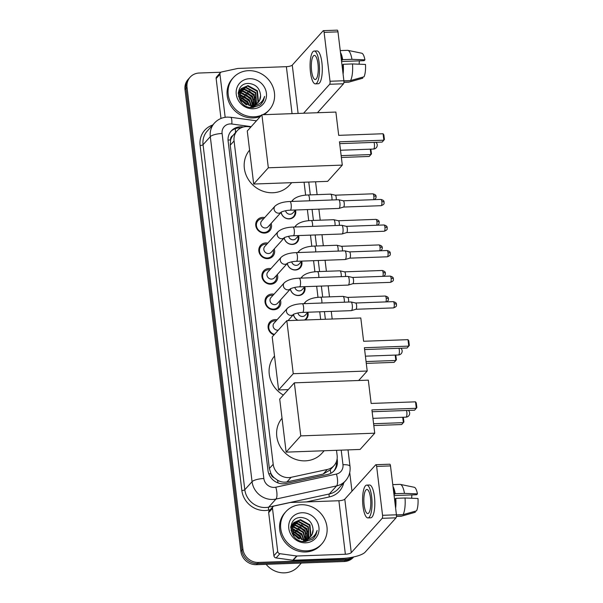 <?xml version="1.0" encoding="UTF-8"?>
<svg xmlns="http://www.w3.org/2000/svg" width="603" height="603" viewBox="0 0 603 603"><rect width="100%" height="100%" fill="white"/><g stroke="black" fill="none" stroke-linecap="round" stroke-linejoin="round"><path stroke-width="0.9" d="M307.869 312.279A7.726 7.1 -138 0 1 306.452 318.897A7.726 7.1 -138 0 1 305.178 319.989M304.779 286.719A7.726 7.1 -138 0 1 303.362 293.344A7.726 7.1 -138 0 1 298.515 295.553A7.726 7.1 -138 0 1 290.329 289.063M301.688 261.167A7.726 7.1 -138 0 1 300.271 267.792A7.726 7.1 -138 0 1 295.425 270.001A7.726 7.1 -138 0 1 287.232 263.503M298.591 235.615A7.726 7.1 -138 0 1 297.173 242.233A7.726 7.1 -138 0 1 292.327 244.449A7.726 7.1 -138 0 1 284.141 237.951M295.5 210.055A7.726 7.1 -138 0 1 294.083 216.681A7.726 7.1 -138 0 1 289.236 218.897A7.726 7.1 -138 0 1 281.051 212.399M274.026 334.876A8.216 7.553 -138 0 1 269.895 321.964A8.216 7.553 -138 0 1 275.051 319.613A8.216 7.553 -138 0 1 277.063 319.794M280.425 300.053A8.216 7.553 -138 0 1 279.016 307.409A8.216 7.553 -138 0 1 273.86 309.761A8.216 7.553 -138 0 1 265.953 305.08A8.216 7.553 -138 0 1 266.805 296.412A8.216 7.553 -138 0 1 271.961 294.053A8.216 7.553 -138 0 1 273.973 294.234M277.335 274.501A8.216 7.553 -138 0 1 275.925 281.85A8.216 7.553 -138 0 1 270.77 284.201A8.216 7.553 -138 0 1 262.863 279.528A8.216 7.553 -138 0 1 263.715 270.853A8.216 7.553 -138 0 1 268.87 268.501A8.216 7.553 -138 0 1 270.875 268.682M274.244 248.941A8.216 7.553 -138 0 1 272.827 256.298A8.216 7.553 -138 0 1 267.679 258.649A8.216 7.553 -138 0 1 259.772 253.976A8.216 7.553 -138 0 1 260.617 245.3A8.216 7.553 -138 0 1 265.772 242.949A8.216 7.553 -138 0 1 267.785 243.13M271.154 223.389A8.216 7.553 -138 0 1 269.737 230.745A8.216 7.553 -138 0 1 264.581 233.097A8.216 7.553 -138 0 1 256.674 228.416A8.216 7.553 -138 0 1 257.526 219.748A8.216 7.553 -138 0 1 262.682 217.397A8.216 7.553 -138 0 1 264.694 217.577M250.863 127.014L248.7 126.72A14.48 13.311 42 0 0 246.265 126.6A14.48 13.311 42 0 0 237.175 130.745A14.48 13.311 42 0 0 234.07 140.944L273.197 464.28A14.48 13.311 42 0 0 291.121 477.312L327.316 469.466A14.48 13.311 42 0 0 334.024 465.614A14.48 13.311 42 0 0 337.13 455.416L336.512 450.305M274.267 477.84A14.48 13.311 -138 0 1 270.905 473.453L270.935 473.694A4.824 4.44 42 0 0 274.267 477.84L277.493 480.184C280.516 481.97 283.681 482.543 286.99 481.903L323.185 474.056L330.097 469.971L334.024 465.614M237.175 130.745L232.856 135.585A4.824 4.44 42 0 0 230.542 139.934A14.48 3.927 173.1 0 0 228.047 140.092M230.542 139.934L230.572 140.175A14.48 13.311 -138 0 1 232.856 135.585M230.572 140.175L230.24 145.187L269.368 468.523L270.905 473.453M320.675 319.432L319.748 311.796M318 297.354L316.658 286.237M314.909 271.802L313.568 260.684M311.819 246.25L310.47 235.132M308.728 220.69L307.379 209.58M305.631 195.138L304.07 182.212M297.799 320.261A7.726 7.1 -138 0 1 293.42 314.615M353.087 557.074A14.48 13.311 -138 0 1 346.288 559.237L258.453 562.426L257.436 563.556A14.48 13.311 -138 0 1 241.893 550.222L186.018 88.49A14.48 13.311 -138 0 1 189.123 78.3A14.48 13.311 -138 0 0 186.018 88.49L241.893 550.222A14.48 13.311 -138 0 0 257.436 563.556L345.27 560.368L257.436 563.556L256.418 564.687A14.48 13.311 -138 0 1 240.876 551.353L185 89.621A14.48 13.311 -138 0 1 188.106 79.43L190.141 77.169A14.48 13.311 -138 0 1 199.231 73.023L220.932 72.232M353.637 556.953A14.48 13.311 -138 0 1 345.27 560.368A14.48 13.311 -138 0 0 353.637 556.953M353.712 556.938L353.343 557.353A14.48 13.311 -138 0 1 344.253 561.499L256.418 564.687M243.386 127.014L242.76 126.924A14.48 13.311 42 0 0 240.326 126.803A14.48 13.311 42 0 0 231.243 130.949A14.48 13.311 42 0 0 228.13 141.147L267.988 470.491A14.48 13.311 42 0 0 285.912 483.523L327.542 474.501A14.48 13.311 42 0 0 334.243 470.649A14.48 13.311 42 0 0 337.348 460.451L337.137 458.679M230.745 131.529A14.48 13.311 -138 0 1 239.308 127.934A14.48 13.311 -138 0 1 240.838 127.964M258.453 562.426A14.48 13.311 -138 0 1 242.911 549.092L187.036 87.36A14.48 13.311 -138 0 1 190.141 77.169M349.725 472.556L351.979 491.174M336.353 461.808A14.48 13.311 -138 0 1 333.715 471.199M225.168 117.306L219.967 74.305L216.145 78.541A2.412 2.216 -138 0 1 216.665 76.845L220.487 72.601A2.412 2.216 42 0 0 219.967 74.305M220.977 118.467L216.145 78.541M323.381 30.655L337.25 30.15A2.412 0.693 87.9 0 1 337.974 31.853L324.105 32.358A2.412 0.693 -92.1 0 0 323.381 30.655A2.412 0.693 -92.1 0 0 323.185 30.761L292.267 65.101A4.824 1.312 -6.9 0 1 286.372 66.677L238.034 68.433A2.412 2.216 42 0 0 237.635 68.486L221.603 71.961A2.412 2.216 42 0 0 220.487 72.601M343.891 80.749A2.412 0.693 87.9 0 1 343.529 83.764L329.66 84.269A2.412 0.693 -92.1 0 0 330.022 81.254L343.891 80.749L337.974 31.853M317.449 112.731L343.529 83.764M330.022 81.254L324.105 32.358M329.66 84.269L303.58 113.236M317.977 63.918A12.068 3.452 -92.1 0 0 314.359 55.386A12.068 3.452 -92.1 0 0 311.615 70.981A12.068 3.452 -92.1 0 0 315.233 79.513A12.068 3.452 -92.1 0 0 317.977 63.918M341.562 61.514L364.137 60.692L364.921 59.825L351.956 59.328L342.708 59.659L341.411 60.262M359.403 60.865A9.656 2.759 -92.1 0 0 359.169 64.189M342.753 71.373A13.997 4.002 -92.1 0 0 342.745 64.845L343.265 64.272L352.514 63.941L365.478 64.438A12.55 3.588 -92.1 0 1 364.008 76.8L350.539 80.576L343.898 80.825M341.969 64.875L342.745 64.845M315.392 83.855L318.165 83.749A16.409 4.688 -92.1 0 0 321.896 62.546A16.409 4.688 -92.1 0 0 316.974 50.946L314.201 51.044A16.409 4.688 -92.1 0 0 310.47 72.254A16.409 4.688 -92.1 0 0 315.392 83.855A16.409 4.688 -92.1 0 0 319.123 62.644A16.409 4.688 -92.1 0 0 314.201 51.044M343.092 74.161A15.927 4.553 -92.1 0 0 343.265 64.272M343.929 82.332L348.662 82.159A15.927 4.553 -92.1 0 0 348.971 82.106A15.927 4.553 -92.1 0 0 349.265 81.993L362.735 78.209L362.614 77.192M343.936 82.189L349.265 81.993M350.539 80.576A15.927 4.553 -92.1 0 0 352.514 63.941M342.187 60.232A13.997 4.002 -92.1 0 0 340.801 55.242M342.708 59.659A15.927 4.553 -92.1 0 0 340.469 52.453M351.956 59.328A15.927 4.553 -92.1 0 0 347.818 50.35A15.927 4.553 -92.1 0 0 347.501 50.32L340.243 50.584M364.921 59.825A12.55 3.588 -92.1 0 0 361.747 53.215L347.818 50.35M261.416 115.294A24.135 22.183 -138 0 1 254.119 116.794A24.135 22.183 -138 0 1 230.896 103.06A24.135 22.183 -138 0 1 233.399 77.576A24.135 22.183 -138 0 1 248.542 70.664A24.135 22.183 -138 0 1 271.765 84.405A24.135 22.183 -138 0 1 269.27 109.882A24.135 22.183 -138 0 1 262.757 114.713M260.398 116.424A24.135 22.183 -138 0 1 253.102 117.924A24.135 22.183 -138 0 1 229.879 104.191A24.135 22.183 -138 0 1 232.381 78.707L233.399 77.576M251.278 107.492L255.363 105.412M257.21 103.362L258.009 101.952L257.014 91.226L247.607 86.041L241.162 88.731M249.966 107.326L255.122 105.465M257.436 103.166L258.408 101.5L257.421 90.774L248.006 85.596L241.358 88.498L239.858 90.834L241.388 100.965L250.479 105.563A10.907 10.025 -138 0 0 251.323 105.57A10.907 10.025 -138 0 0 258.167 102.442A10.907 10.025 -138 0 0 260.571 95.5C259.863 88.37 255.989 84.352 248.949 83.448C232.841 82.709 236.595 108.759 252.446 107.53L259.727 105.306L261.506 103.693L264.611 96.382C262.524 102.668 258.114 105.774 251.383 105.683L250.479 105.563M253.396 107.492L254.745 106.241M256.23 104.078L255.401 93.02L245.986 87.834L240.446 89.711M253.132 107.507L255.152 105.796M256.486 103.904L255.8 92.576L246.393 87.39L240.612 89.455M255.122 104.673L253.78 94.814L244.373 89.636L239.866 90.819M255.416 104.538L254.187 94.37L244.773 89.184L240.002 90.533M253.878 105.148L252.167 96.608L242.753 91.43L239.436 92.055M254.202 105.043L252.567 96.163L243.16 90.978L239.527 91.731M252.469 105.465L250.546 98.402L241.14 93.224L239.172 93.442M252.838 105.397L250.954 97.957L241.547 92.772L239.218 93.081M250.833 105.578L248.933 100.196L239.127 95.033M251.27 105.57L249.333 99.751L239.926 94.565L239.112 94.611M248.873 105.419L247.313 101.997L239.421 96.91M249.408 105.495L247.72 101.545L239.301 96.397M238.818 96.367L238.426 96.359M246.235 104.673L240.386 99.405M247.011 104.967L246.107 103.339L240.032 98.681M240.213 89.907L239.549 90.525M239.338 90.744L238.343 92.093M240.386 89.651L238.275 92.561M239.12 92.184L238.268 92.598M239.225 91.867L238.381 92.327M238.811 93.525L238.193 93.714M238.871 93.179L238.2 93.405M249.514 78.692A15.738 14.464 -138 0 1 266.405 93.186A15.738 14.464 -138 0 1 253.147 108.766A15.738 14.464 -138 0 1 236.263 94.279A15.738 14.464 -138 0 1 249.514 78.692M250.938 105.992L252.755 105.729M258.069 102.548L259.622 100.158L260.571 95.5M269.27 109.882L268.252 111.012A24.135 22.183 -138 0 1 263.88 114.676M245.986 104.236L240.883 99.623M247.599 102.442L242.504 97.829M249.212 100.641L244.117 96.035M253.539 106.384L253.471 105.698M253.418 105.276L252.77 102.631M250.833 98.847L245.738 94.241M242.007 92.779L239.346 92.417M239.059 92.41L238.637 92.41M252.446 97.053L247.351 92.447M254.067 95.259L248.964 90.654M245.798 104.485L240.612 99.812M248.753 104.997L247.554 102.887L239.956 97M250.366 103.203L249.167 101.093L241.569 95.206M251.986 101.41L250.788 99.299L243.19 93.405M253.599 99.608L252.401 97.505L244.803 91.611M255.212 97.814L254.021 95.711L246.423 89.817M261.416 103.791L263.473 100.633L264.611 96.382M291.746 182.664L289.5 185.151A26.547 24.406 -138 0 1 272.842 192.756A26.547 24.406 -138 0 1 247.471 177.975A26.547 24.406 -138 0 1 249.589 150.139M339.474 141.811L383.855 140.198L383.071 133.745L338.698 135.351L335.879 112.06L261.906 114.751L268.327 167.792L342.293 165.109L339.474 141.811M339.7 143.635L382.151 142.089L384.413 139.527L383.855 134.914L383.071 133.745M342.293 165.109L327.663 181.36L253.697 184.043L247.275 131.002L261.906 114.751M268.327 167.792L253.697 184.043M370.845 149.152L371.486 153.886L369.224 156.448L341.373 157.466M370.272 149.175L370.928 154.556L341.147 155.642M283.357 395.048A26.547 24.406 -138 0 1 274.508 356.049M364.393 347.727L408.774 346.114L407.99 339.655L363.609 341.268L360.798 317.969L286.824 320.66L293.246 373.709L367.212 371.018L364.393 347.727M364.611 349.544L407.07 348.006L409.331 345.436L408.774 340.823L407.99 339.655M367.212 371.018L358.672 380.501M293.246 373.709L278.609 389.96L288.257 389.606M278.609 389.96L272.194 336.911L286.824 320.66M395.764 355.061L396.405 359.795L394.143 362.365L366.285 363.375M395.191 355.084L395.847 360.466L366.066 361.551M324.188 450.75L321.942 453.245A26.547 24.406 -138 0 1 305.284 460.85A26.547 24.406 -138 0 1 279.913 446.062A26.547 24.406 -138 0 1 282.031 418.226M371.915 409.904L416.296 408.291L415.52 401.832L371.139 403.445L368.32 380.154L294.354 382.837L300.769 435.886L374.734 433.195L371.915 409.904M372.141 411.728L414.593 410.183L416.854 407.62L416.296 403.008L415.52 401.832M374.734 433.195L360.104 449.446L286.139 452.137L279.717 399.088L294.354 382.837M300.769 435.886L286.139 452.137M403.294 417.246L403.927 421.972L401.666 424.542L373.815 425.552M402.721 417.268L403.369 422.65L373.589 423.728M263.715 218.663A7.244 6.656 42 0 0 262.539 218.61A7.244 6.656 42 0 0 258.001 220.683A7.244 6.656 42 0 0 257.247 228.326A7.244 6.656 42 0 0 264.22 232.449A7.244 6.656 42 0 0 268.757 230.376A7.244 6.656 42 0 0 270.167 224.474M261.679 220.924A4.342 3.995 42 0 0 265.41 227.979A4.342 3.995 42 0 0 268.131 226.736L281.345 212.068A4.342 3.995 42 0 1 274.124 209.437A4.342 3.995 42 0 1 275.013 206.113L261.679 220.924M290.194 210.198A4.342 1.244 87.9 0 0 291.204 204.854A4.342 1.244 87.9 0 0 291.181 204.59A4.342 1.244 87.9 0 0 289.877 201.515L338.6 199.744A4.342 1.244 87.9 0 1 338.69 199.759A4.342 1.244 87.9 0 1 339.904 202.819A4.342 1.244 87.9 0 1 339.263 208.239A4.342 1.244 87.9 0 1 339.007 208.412A4.342 1.244 87.9 0 1 338.916 208.434L290.194 210.198C285.038 210.251 279.95 212.512 281.284 212.105L281.473 211.932M343.265 200.784A3.136 0.897 87.9 0 1 343.333 200.791A3.136 0.897 87.9 0 1 344.207 203A3.136 0.897 87.9 0 1 343.748 206.919A3.136 0.897 87.9 0 1 343.559 207.048A3.136 0.897 87.9 0 1 343.499 207.055M266.805 244.215A7.244 6.656 42 0 0 265.637 244.162A7.244 6.656 42 0 0 261.091 246.235A7.244 6.656 42 0 0 260.338 253.878A7.244 6.656 42 0 0 267.31 258.001A7.244 6.656 42 0 0 271.855 255.928A7.244 6.656 42 0 0 273.265 250.034M264.77 246.476A4.342 3.995 42 0 0 268.501 253.539A4.342 3.995 42 0 0 271.229 252.295L284.443 237.62A4.342 3.995 42 0 1 277.214 234.989A4.342 3.995 42 0 1 278.104 231.673L264.77 246.476M293.284 235.758A4.342 1.244 87.9 0 0 294.302 230.406A4.342 1.244 87.9 0 0 294.272 230.142A4.342 1.244 87.9 0 0 292.968 227.075L341.69 225.303A4.342 1.244 87.9 0 1 341.788 225.311A4.342 1.244 87.9 0 1 342.994 228.371A4.342 1.244 87.9 0 1 342.353 233.798A4.342 1.244 87.9 0 1 342.097 233.972A4.342 1.244 87.9 0 1 342.007 233.987L293.284 235.758C288.128 235.803 283.041 238.064 284.382 237.657L284.563 237.484M346.363 226.344A3.136 0.897 87.9 0 1 346.424 226.344A3.136 0.897 87.9 0 1 347.298 228.56A3.136 0.897 87.9 0 1 346.838 232.472A3.136 0.897 87.9 0 1 346.657 232.6A3.136 0.897 87.9 0 1 346.589 232.615M269.895 269.775A7.244 6.656 42 0 0 268.727 269.714A7.244 6.656 42 0 0 264.182 271.787A7.244 6.656 42 0 0 263.436 279.43A7.244 6.656 42 0 0 270.4 283.553A7.244 6.656 42 0 0 274.945 281.48A7.244 6.656 42 0 0 276.355 275.586M267.86 272.036A4.342 3.995 42 0 0 271.591 279.091A4.342 3.995 42 0 0 274.32 277.847L287.533 263.172A4.342 3.995 42 0 1 280.305 260.541A4.342 3.995 42 0 1 281.202 257.225L267.86 272.036M296.375 261.31A4.342 1.244 87.9 0 0 297.392 255.958A4.342 1.244 87.9 0 0 297.362 255.695A4.342 1.244 87.9 0 0 296.058 252.627L344.788 250.856A4.342 1.244 87.9 0 1 344.878 250.863A4.342 1.244 87.9 0 1 346.092 253.923A4.342 1.244 87.9 0 1 345.444 259.35A4.342 1.244 87.9 0 1 345.195 259.524A4.342 1.244 87.9 0 1 345.104 259.539L296.375 261.31C291.226 261.355 286.139 263.617 287.473 263.217L287.654 263.036M349.454 251.896A3.136 0.897 87.9 0 1 349.521 251.903A3.136 0.897 87.9 0 1 350.396 254.112A3.136 0.897 87.9 0 1 349.928 258.031A3.136 0.897 87.9 0 1 349.748 258.152A3.136 0.897 87.9 0 1 349.68 258.167M272.993 295.327A7.244 6.656 42 0 0 271.817 295.274A7.244 6.656 42 0 0 267.272 297.347A7.244 6.656 42 0 0 266.526 304.99A7.244 6.656 42 0 0 273.491 309.113A7.244 6.656 42 0 0 278.036 307.033A7.244 6.656 42 0 0 279.445 301.138M270.958 297.588A4.342 3.995 42 0 0 274.682 304.643A4.342 3.995 42 0 0 277.41 303.399L290.623 288.731A4.342 3.995 42 0 1 283.395 286.093A4.342 3.995 42 0 1 284.292 282.777L270.958 297.588M299.465 286.862A4.342 1.244 87.9 0 0 300.482 281.518A4.342 1.244 87.9 0 0 300.452 281.254A4.342 1.244 87.9 0 0 299.156 278.179L347.878 276.408A4.342 1.244 87.9 0 1 347.969 276.423A4.342 1.244 87.9 0 1 349.182 279.483A4.342 1.244 87.9 0 1 348.542 284.902A4.342 1.244 87.9 0 1 348.285 285.076A4.342 1.244 87.9 0 1 348.195 285.091L299.465 286.862C294.317 286.915 289.229 289.176 290.563 288.769L290.744 288.596M352.544 277.448A3.136 0.897 87.9 0 1 352.612 277.455A3.136 0.897 87.9 0 1 353.486 279.664A3.136 0.897 87.9 0 1 353.019 283.583A3.136 0.897 87.9 0 1 352.838 283.712A3.136 0.897 87.9 0 1 352.77 283.719M276.084 320.879A7.244 6.656 42 0 0 274.908 320.826A7.244 6.656 42 0 0 270.37 322.899A7.244 6.656 42 0 0 274.44 334.416M293.842 314.148L293.653 314.321C292.319 314.728 297.407 312.467 302.563 312.422A4.342 1.244 87.9 0 0 303.58 307.07A4.342 1.244 87.9 0 0 303.55 306.806A4.342 1.244 87.9 0 0 302.246 303.739C295.553 303.987 290.601 305.525 287.382 308.329L274.048 323.14A4.342 3.995 42 0 0 278.277 330.15M302.246 303.739L350.969 301.967A4.342 1.244 87.9 0 1 351.067 301.975A4.342 1.244 87.9 0 1 352.273 305.035A4.342 1.244 87.9 0 1 351.632 310.462A4.342 1.244 87.9 0 1 351.376 310.635A4.342 1.244 87.9 0 1 351.285 310.651L302.563 312.422M355.634 303A3.136 0.897 87.9 0 1 355.702 303.007A3.136 0.897 87.9 0 1 356.577 305.224A3.136 0.897 87.9 0 1 356.117 309.135A3.136 0.897 87.9 0 1 355.928 309.264A3.136 0.897 87.9 0 1 355.868 309.271L393.495 307.907C397.874 306.211 396.028 305.171 396.495 304.394A3.136 0.852 173.1 0 0 394.211 303.852A3.136 0.897 87.9 0 1 393.495 307.907M281.186 212.248A7.244 6.656 42 0 0 288.927 218.716A7.244 6.656 42 0 0 293.473 216.643A7.244 6.656 42 0 0 294.882 210.749M285.543 210.741A4.342 3.995 42 0 0 292.847 213.01L295.545 210.01M309.497 200.807A4.342 1.244 87.9 0 0 309.452 198.297A4.342 1.244 87.9 0 0 309.422 198.033A4.342 1.244 87.9 0 0 308.125 194.965L330.587 194.151A4.342 1.244 87.9 0 1 330.685 194.158A4.342 1.244 87.9 0 1 331.891 197.219A4.342 1.244 87.9 0 1 331.967 199.985M335.253 195.184A3.136 0.897 87.9 0 1 335.321 195.191A3.136 0.897 87.9 0 1 336.195 197.407A3.136 0.897 87.9 0 1 336.21 199.834M284.277 237.801A7.244 6.656 42 0 0 292.018 244.268A7.244 6.656 42 0 0 296.563 242.195A7.244 6.656 42 0 0 297.972 236.301M288.633 236.293A4.342 3.995 42 0 0 295.937 238.562L298.643 235.562M312.588 226.359A4.342 1.244 87.9 0 0 312.55 223.856A4.342 1.244 87.9 0 0 312.52 223.592A4.342 1.244 87.9 0 0 311.216 220.517L333.685 219.703A4.342 1.244 87.9 0 1 333.776 219.711A4.342 1.244 87.9 0 1 334.982 222.771A4.342 1.244 87.9 0 1 335.057 225.545M338.351 220.743A3.136 0.897 87.9 0 1 338.419 220.751A3.136 0.897 87.9 0 1 339.293 222.959A3.136 0.897 87.9 0 1 339.301 225.386M287.367 263.36A7.244 6.656 42 0 0 295.116 269.82A7.244 6.656 42 0 0 299.653 267.747A7.244 6.656 42 0 0 301.07 261.853M291.731 261.845A4.342 3.995 42 0 0 299.028 264.114L301.734 261.114M315.678 251.911A4.342 1.244 87.9 0 0 315.64 249.408A4.342 1.244 87.9 0 0 315.61 249.145A4.342 1.244 87.9 0 0 314.306 246.077L336.776 245.255A4.342 1.244 87.9 0 1 336.866 245.263A4.342 1.244 87.9 0 1 338.079 248.33A4.342 1.244 87.9 0 1 338.147 251.097M341.441 246.295A3.136 0.897 87.9 0 1 341.509 246.303A3.136 0.897 87.9 0 1 342.383 248.511A3.136 0.897 87.9 0 1 342.391 250.946M290.458 288.912A7.244 6.656 42 0 0 298.206 295.38A7.244 6.656 42 0 0 302.751 293.307A7.244 6.656 42 0 0 304.161 287.412M294.822 287.405A4.342 3.995 42 0 0 302.126 289.674L304.824 286.674M318.776 277.47A4.342 1.244 87.9 0 0 318.731 274.96A4.342 1.244 87.9 0 0 318.701 274.697A4.342 1.244 87.9 0 0 317.397 271.629L339.866 270.815A4.342 1.244 87.9 0 1 339.956 270.822A4.342 1.244 87.9 0 1 341.17 273.883A4.342 1.244 87.9 0 1 341.238 276.649M344.532 271.847A3.136 0.897 87.9 0 1 344.599 271.855A3.136 0.897 87.9 0 1 345.474 274.071A3.136 0.897 87.9 0 1 345.481 276.498M293.555 314.464A7.244 6.656 42 0 0 297.972 320.253M297.912 312.957A4.342 3.995 42 0 0 305.216 315.226L307.914 312.226M321.866 303.023A4.342 1.244 87.9 0 0 321.821 300.513A4.342 1.244 87.9 0 0 321.798 300.256A4.342 1.244 87.9 0 0 320.495 297.181L342.956 296.367A4.342 1.244 87.9 0 1 343.054 296.375A4.342 1.244 87.9 0 1 344.26 299.435A4.342 1.244 87.9 0 1 344.336 302.209M347.63 297.407A3.136 0.897 87.9 0 1 347.69 297.415A3.136 0.897 87.9 0 1 348.564 299.623A3.136 0.897 87.9 0 1 348.579 302.05M304.432 320.02A7.244 6.656 42 0 0 305.842 318.859A7.244 6.656 42 0 0 307.251 312.965M277.712 551.489A2.412 2.216 42 0 0 279.898 553.69L296.631 555.981A2.412 2.216 42 0 0 297.03 556.004L293.216 560.24A2.412 2.216 -138 0 1 292.809 560.217L276.076 557.933A2.412 2.216 -138 0 1 273.898 555.732L277.712 551.489L272.496 508.359L268.674 512.603A2.412 2.216 -138 0 1 269.194 510.899L273.008 506.663A2.412 2.216 42 0 0 272.496 508.359M273.898 555.732L268.674 512.603M293.216 560.24L341.554 558.484A19.311 5.239 173.1 0 0 365.139 552.16L396.058 517.819L382.189 518.324L351.27 552.665A4.824 1.312 -6.9 0 1 345.368 554.247L297.03 556.004M375.91 464.709L389.779 464.204A2.412 0.693 87.9 0 1 390.503 465.915L376.634 466.413A2.412 0.693 -92.1 0 0 375.91 464.709A2.412 0.693 -92.1 0 0 375.714 464.815L344.795 499.156A4.824 1.312 -6.9 0 1 338.894 500.739L290.556 502.495A2.412 2.216 42 0 0 290.164 502.54L274.131 506.023A2.412 2.216 42 0 0 273.008 506.663M382.189 518.324A2.412 0.693 -92.1 0 0 382.551 515.309L396.42 514.804L390.503 465.915M396.42 514.804A2.412 0.693 87.9 0 1 396.058 517.819M382.551 515.309L376.634 466.413M370.506 497.972A12.068 3.452 -92.1 0 0 366.88 489.448A12.068 3.452 -92.1 0 0 364.144 505.043A12.068 3.452 -92.1 0 0 367.762 513.568A12.068 3.452 -92.1 0 0 370.506 497.972M394.091 495.568L416.658 494.746L417.442 493.88L404.477 493.382L395.236 493.714L393.94 494.317M411.932 494.92A9.656 2.759 -92.1 0 0 411.698 498.251M395.282 505.427A13.997 4.002 -92.1 0 0 395.274 498.9L395.794 498.327L405.035 497.995L418 498.493A12.55 3.588 -92.1 0 1 416.537 510.854L403.068 514.638L396.427 514.879M394.498 498.93L395.274 498.9M367.92 517.909L370.694 517.804A16.409 4.688 -92.1 0 0 374.425 496.601A16.409 4.688 -92.1 0 0 369.503 485L366.73 485.106A16.409 4.688 -92.1 0 0 362.998 506.309A16.409 4.688 -92.1 0 0 367.92 517.909A16.409 4.688 -92.1 0 0 371.652 496.699A16.409 4.688 -92.1 0 0 366.73 485.106M395.621 508.216A15.927 4.553 -92.1 0 0 395.794 498.327M396.45 516.387L401.183 516.213A15.927 4.553 -92.1 0 0 401.5 516.168A15.927 4.553 -92.1 0 0 401.794 516.047L415.263 512.271L415.143 511.246M396.465 516.243L401.794 516.047M403.068 514.638A15.927 4.553 -92.1 0 0 405.035 497.995M394.716 494.287A13.997 4.002 -92.1 0 0 393.329 489.297M395.236 493.714A15.927 4.553 -92.1 0 0 392.99 486.508M404.477 493.382A15.927 4.553 -92.1 0 0 400.347 484.405A15.927 4.553 -92.1 0 0 400.03 484.375L392.764 484.639M417.442 493.88A12.55 3.588 -92.1 0 0 414.269 487.269L400.347 484.405M301.327 563.059L298.108 566.632A21.723 19.967 -138 0 1 284.48 572.85A21.723 19.967 -138 0 1 266.134 564.34M306.648 550.848A24.135 22.183 -138 0 1 283.425 537.115A24.135 22.183 -138 0 1 285.92 511.638A24.135 22.183 -138 0 1 301.07 504.726A24.135 22.183 -138 0 1 324.293 518.459A24.135 22.183 -138 0 1 321.791 543.936A24.135 22.183 -138 0 1 306.648 550.848M321.791 543.936L320.773 545.067A24.135 22.183 -138 0 1 305.631 551.979A24.135 22.183 -138 0 1 282.408 538.245A24.135 22.183 -138 0 1 284.902 512.769L285.92 511.638M303.806 541.547L307.892 539.466M309.738 537.416L310.53 536.007L309.543 525.281L300.128 520.103L293.691 522.786M302.495 541.381L307.643 539.519M309.965 537.228L310.937 535.562L309.942 524.836L300.535 519.65L293.887 522.56L292.387 524.896L293.917 535.019L303.007 539.625A10.907 10.025 -138 0 0 303.844 539.625A10.907 10.025 -138 0 0 310.688 536.504A10.907 10.025 -138 0 0 313.093 529.562C312.392 522.424 308.517 518.407 301.477 517.502C285.37 516.763 289.116 542.813 304.967 541.584L312.256 539.368L314.035 537.748L317.14 530.436C315.052 536.73 310.643 539.828 303.912 539.738L303.007 539.625M305.917 541.547L307.274 540.296M308.759 538.132L307.922 527.075L298.515 521.897L292.975 523.766M305.661 541.562L307.673 539.851M309.015 537.966L308.329 526.63L298.915 521.444L293.141 523.51M307.651 538.735L306.309 528.869L296.895 523.69L292.395 524.874M307.937 538.592L306.708 528.424L297.302 523.238L292.53 524.587M306.407 539.203L304.688 530.67L295.282 525.484L291.958 526.11M306.731 539.097L305.095 530.218L295.689 525.032L292.056 525.786M304.99 539.519L303.075 532.464L293.669 527.278L291.694 527.497M305.367 539.459L303.482 532.012L294.068 526.834L291.746 527.135M303.362 539.632L301.462 534.258L291.656 529.087M303.791 539.625L301.862 533.806L292.455 528.627L291.641 528.665M301.402 539.481L299.842 536.052L291.942 530.964M301.93 539.549L300.249 535.6L291.829 530.459M291.347 530.429L290.947 530.421M298.764 538.735L292.915 533.467M299.54 539.022L298.628 537.394L292.553 532.735M292.741 523.962L292.071 524.58M291.867 524.798L290.872 526.155M292.915 523.713L290.804 526.615M291.648 526.238L290.797 526.66M291.754 525.922L290.91 526.381M291.339 527.587L290.714 527.768M291.4 527.233L290.729 527.467M302.035 512.754A15.738 14.464 -138 0 1 318.927 527.241A15.738 14.464 -138 0 1 305.676 542.828A15.738 14.464 -138 0 1 288.784 528.334A15.738 14.464 -138 0 1 302.035 512.754M303.46 540.054L305.276 539.783M310.598 536.602L312.15 534.213L313.093 529.562M298.508 538.291L293.412 533.685M300.128 536.497L295.025 531.884M301.741 534.703L296.646 530.09M306.06 540.439L306 539.753M305.947 539.331L305.299 536.685M303.362 532.909L298.259 528.296M294.535 526.834L291.867 526.472M291.581 526.464L291.166 526.464M304.975 531.115L299.879 526.502M306.588 529.313L301.492 524.708M298.327 538.539L293.141 533.866M301.274 539.052L300.083 536.949L292.485 531.055M302.894 537.258L301.696 535.147L294.098 529.261M306.128 533.67L304.93 531.56L297.332 525.673M307.741 531.876L306.543 529.766L298.945 523.879M313.944 537.846L316.002 534.688L317.14 530.436M278.073 482.958A14.48 4.756 -102.2 0 0 277.493 480.184M235.494 132.615A14.48 3.392 -82.2 0 0 235.26 128.71M330.828 473.302A14.48 4.756 -102.2 0 0 330.218 469.843M270.935 473.694A14.48 3.927 173.1 0 0 268.802 473.815M230.24 145.187L234.07 140.944M323.185 474.056L327.316 469.466M286.99 481.903L291.121 477.312M269.368 468.523L273.197 464.28M240.876 551.353L242.911 549.092M185 89.621L187.036 87.36M344.253 561.499L346.288 559.237M251.187 126.653L231.846 124.007A9.656 8.872 42 0 0 230.225 123.924A9.656 8.872 42 0 0 222.1 133.489L263.85 478.518A9.656 8.872 42 0 0 274.214 487.405A9.656 8.872 42 0 0 275.805 487.209L336.429 474.056A9.656 8.872 42 0 0 342.971 464.694L341.208 450.132M336.429 474.056A9.656 3.173 -102.2 0 1 336.587 485.912L275.963 499.065A19.311 17.751 -138 0 1 272.782 499.457A19.311 17.751 -138 0 1 252.062 481.684L210.304 136.647A19.311 17.751 -138 0 1 214.449 123.057L207.198 131.107A19.311 17.751 42 0 0 203.053 144.705L244.803 489.734A19.311 17.751 42 0 0 265.531 507.515A19.311 17.751 42 0 0 268.704 507.115L329.336 493.97A19.311 17.751 42 0 0 338.275 488.837L345.527 480.779A19.311 17.751 -138 0 1 336.587 485.912L329.336 493.97A2.412 0.791 77.8 0 0 329.374 496.932L306.384 501.915M270.219 509.761L268.75 510.078A21.723 19.967 -138 0 1 241.856 490.525L200.106 145.496A2.412 0.656 173.1 0 0 203.053 144.705L210.304 136.647A9.656 2.616 -6.9 0 1 222.1 133.489M268.75 510.078A2.412 0.791 77.8 0 1 268.704 507.115L275.963 499.065A9.656 3.173 -102.2 0 0 275.805 487.209M200.106 145.496A21.723 19.967 -138 0 1 212.678 125.017M343.763 482.747A21.723 19.967 -138 0 1 329.374 496.932M263.85 478.518A9.656 2.616 -6.9 0 0 252.062 481.684L244.803 489.734A2.412 0.656 173.1 0 1 241.856 490.525M325.371 319.258L324.444 311.623M322.688 297.106L321.354 286.071M319.598 271.546L318.263 260.519M316.507 245.994L315.173 234.959M313.409 220.442L312.075 209.407M310.319 194.882L308.766 182.046M342.971 464.694A9.656 2.616 -6.9 0 1 350.011 466.36L348.014 449.891M231.846 124.007A9.656 2.261 -82.2 0 0 230.61 117.268L256.456 120.804M242.421 127.301L242.76 126.924M336.519 461.378L337.348 460.451M298.116 113.432L292.267 65.101M292.056 113.65L286.372 66.677M340.499 150.253L373.513 149.054A3.859 1.1 -92.1 0 0 373.822 148.888A3.859 1.1 -92.1 0 0 374.395 144.064A3.859 1.1 -92.1 0 0 374.041 142.391M365.418 356.169L398.432 354.971A3.859 1.1 -92.1 0 0 398.741 354.798A3.859 1.1 -92.1 0 0 399.314 349.981A3.859 1.1 -92.1 0 0 398.952 348.3M372.94 418.346L405.955 417.148A3.859 1.1 -92.1 0 0 406.264 416.975A3.859 1.1 -92.1 0 0 406.837 412.158A3.859 1.1 -92.1 0 0 406.482 410.477M381.126 205.691C385.498 203.995 383.659 202.947 384.126 202.178C383.757 201.952 384.963 200.565 380.9 199.42A3.136 0.897 87.9 0 1 381.842 201.636A3.136 0.897 87.9 0 1 381.126 205.691L343.529 207.055M384.126 202.178A3.136 0.852 173.1 0 0 381.842 201.636M384.217 231.243C388.596 229.555 386.749 228.507 387.216 227.73C386.855 227.504 388.053 226.125 383.99 224.972A3.136 0.897 87.9 0 1 384.933 227.188A3.136 0.897 87.9 0 1 384.217 231.243L346.619 232.607M387.216 227.73A3.136 0.852 173.1 0 0 384.933 227.188M387.307 256.795C391.686 255.107 389.84 254.059 390.314 253.283C389.945 253.056 391.151 251.677 387.081 250.524A3.136 0.897 87.9 0 1 388.023 252.747A3.136 0.897 87.9 0 1 387.307 256.795L349.71 258.167M390.314 253.283A3.136 0.852 173.1 0 0 388.023 252.747M390.405 282.355C394.777 280.659 392.93 279.611 393.405 278.842C393.035 278.616 394.241 277.229 390.179 276.084A3.136 0.897 87.9 0 1 391.113 278.3A3.136 0.897 87.9 0 1 390.405 282.355L352.808 283.719M393.405 278.842A3.136 0.852 173.1 0 0 391.113 278.3M396.495 304.394C396.133 304.168 397.332 302.789 393.269 301.636A3.136 0.897 87.9 0 1 394.211 303.852M287.382 308.329A4.342 3.995 42 0 0 291.113 315.392A4.342 3.995 42 0 0 293.699 314.291L288.015 320.615M374.614 199.646L375.955 198.018L376.114 196.578C375.752 196.352 376.95 194.973 372.888 193.819A3.136 0.897 87.9 0 1 373.83 196.035A3.136 0.897 87.9 0 1 373.536 199.683M376.114 196.578A3.136 0.852 173.1 0 0 373.83 196.035M291.55 201.455L293.262 199.563A4.342 3.995 42 0 0 292.357 201.425M377.704 225.198L379.046 223.57L379.212 222.13C378.842 221.904 380.048 220.525 375.978 219.371A3.136 0.897 87.9 0 1 376.92 221.587A3.136 0.897 87.9 0 1 376.626 225.243M379.212 222.13A3.136 0.852 173.1 0 0 376.92 221.587M294.648 227.014L296.352 225.115A4.342 3.995 42 0 0 295.447 226.984M380.802 250.758L382.136 249.122L382.302 247.69C381.933 247.456 383.139 246.077 379.068 244.931A3.136 0.897 87.9 0 1 380.011 247.147A3.136 0.897 87.9 0 1 379.717 250.795M382.302 247.69A3.136 0.852 173.1 0 0 380.011 247.147M297.739 252.567L299.442 250.667A4.342 3.995 42 0 0 298.545 252.536M383.892 276.31L385.234 274.674L385.392 273.242C385.031 273.016 386.229 271.636 382.166 270.483A3.136 0.897 87.9 0 1 383.109 272.699A3.136 0.897 87.9 0 1 382.807 276.347M385.392 273.242A3.136 0.852 173.1 0 0 383.109 272.699M300.829 278.119L302.54 276.227A4.342 3.995 42 0 0 301.636 278.089M386.983 301.862L388.324 300.234L388.483 298.794C388.121 298.568 389.327 297.189 385.257 296.035A3.136 0.897 87.9 0 1 386.199 298.251A3.136 0.897 87.9 0 1 385.905 301.907M388.483 298.794A3.136 0.852 173.1 0 0 386.199 298.251M303.927 303.678L305.631 301.779A4.342 3.995 42 0 0 304.726 303.648M351.27 552.665L344.795 499.156M345.368 554.247L338.894 500.739M292.809 560.217L296.631 555.981M279.898 553.69L276.076 557.933M230.61 117.268L227.331 117.103C222.206 117.359 217.909 119.341 214.449 123.057M345.527 480.779C349.092 476.656 350.584 471.848 350.011 466.36M332.178 319.01L331.258 311.374M329.494 296.857L328.16 285.822M326.404 271.305L325.07 260.27M323.314 245.745L321.979 234.71M320.223 220.193L318.881 209.158M317.125 194.641L315.573 181.797M362.652 78.239L348.971 82.106M241.358 88.498L240.959 88.95M373.513 149.054A3.859 3.859 0 0 0 375.948 142.316M398.432 354.971A3.859 3.859 0 0 0 400.867 348.233M405.955 417.148A3.859 3.859 0 0 0 408.389 410.409M258.001 220.683L255.86 223.05M343.559 207.048L339.007 208.412M268.757 230.376L266.624 232.743M289.877 201.515C283.184 201.771 278.232 203.301 275.013 206.113M343.333 200.791L338.69 199.759M380.9 199.42L343.303 200.784M261.091 246.235L258.958 248.602M346.657 232.6L342.097 233.972M271.855 255.928L269.714 258.295M292.968 227.075C286.274 227.323 281.322 228.861 278.104 231.673M346.424 226.344L341.788 225.311M383.99 224.972L346.393 226.336M264.182 271.787L262.049 274.161M349.748 258.152L345.195 259.524M274.945 281.48L272.812 283.847M296.058 252.627C289.365 252.883 284.412 254.413 281.202 257.225M349.521 251.903L344.878 250.863M387.081 250.524L349.484 251.896M267.272 297.347L265.139 299.714M352.838 283.712L348.285 285.076M278.036 307.033L275.903 309.407M299.156 278.179C292.463 278.435 287.51 279.965 284.292 282.777M352.612 277.455L347.969 276.423M390.179 276.084L352.582 277.448M270.37 322.899L268.237 325.266M355.928 309.264L351.376 310.635M355.702 303.007L351.067 301.975M393.269 301.636L355.672 303M308.125 194.965C301.432 195.221 296.48 196.751 293.262 199.563M293.473 216.643L292.071 218.196M372.888 193.819L335.291 195.184L330.685 194.158M311.216 220.517C304.523 220.773 299.57 222.303 296.352 225.115M296.563 242.195L295.169 243.748M338.419 220.751L333.776 219.711M375.978 219.371L338.381 220.743M314.306 246.077C307.613 246.326 302.661 247.863 299.442 250.667M299.653 267.747L298.259 269.3M341.509 246.303L336.866 245.263M379.068 244.931L341.471 246.295M317.397 271.629C310.711 271.885 305.751 273.415 302.54 276.227M302.751 293.307L301.349 294.859M344.599 271.855L339.956 270.822M382.166 270.483L344.569 271.847M320.495 297.181C313.801 297.437 308.849 298.967 305.631 301.779M305.842 318.859L304.809 320.005M347.69 297.415L343.054 296.375M385.257 296.035L347.66 297.407M415.181 512.294L401.5 516.168M293.887 522.56L293.48 523.005"/></g></svg>
